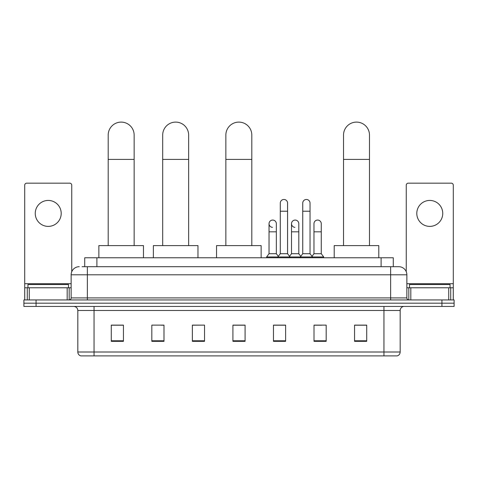 <?xml version="1.0" encoding="UTF-8"?>
<svg xmlns="http://www.w3.org/2000/svg" width="478" height="478" viewBox="0 0 478 478"><rect width="100%" height="100%" fill="white"/><g stroke="black" fill="none" stroke-linecap="round" stroke-linejoin="round"><path stroke-width="0.72" d="M84.726 266.694L84.726 257.773L393.275 257.773L393.275 266.694M82.27 266.694L398.754 266.694A8.108 8.108 0 0 1 406.862 274.802L406.862 297.914C406.969 299.132 407.65 299.808 408.893 299.939M82.085 266.694L87.355 266.694L87.355 274.802L71.138 274.802L71.138 297.914A2.026 2.026 0 0 1 69.107 299.939M79.246 266.694A8.108 8.108 0 0 0 71.138 274.802M36.065 299.939L23.9 299.939L23.9 303.183L36.065 303.183L23.9 303.183L23.9 306.428L36.065 306.428L36.065 303.183L441.935 303.183L36.065 303.183L36.065 299.939L441.935 299.939L441.935 303.183L454.1 303.183L441.935 303.183L441.935 306.428L36.065 306.428M441.935 306.428L454.1 306.428L454.1 299.939L441.935 299.939M406.862 274.802L390.645 274.802L390.645 266.694L398.754 266.694M400.176 352.005C400.062 353.947 399.088 355.244 397.254 355.895L383.954 355.895L383.954 352.005L400.176 352.005L400.176 310.485A4.057 4.057 0 0 1 404.227 306.428M383.954 355.895L80.746 355.895A4.057 4.057 0 0 1 77.824 352.005L77.824 310.485C77.585 308.023 76.235 306.667 73.773 306.428M366.722 341.34L366.722 325.124L354.557 325.124L354.557 341.34L366.722 341.34M326.175 341.34L326.175 325.124L314.01 325.124L314.01 341.34L326.175 341.34M285.629 341.34L285.629 325.124L273.464 325.124L273.464 341.34L285.629 341.34M123.444 341.34L123.444 325.124L111.278 325.124L111.278 341.34L123.444 341.34M163.99 341.34L163.99 325.124L151.825 325.124L151.825 341.34L163.99 341.34M204.536 341.34L204.536 325.124L192.371 325.124L192.371 341.34L204.536 341.34M245.083 341.34L245.083 325.124L232.917 325.124L232.917 341.34L245.083 341.34M314.01 325.201L321.676 325.201M204.536 325.124L192.371 325.201L204.536 325.124M161.068 325.201L163.99 325.201M279.869 325.201L276.75 325.201M245.083 325.201L232.917 325.201M123.444 325.201L111.278 325.201M285.629 325.201L273.464 325.201M366.722 325.201L354.557 325.201M68.503 287.78L68.503 284.535L27.957 284.535L27.957 287.78M48.23 200.437A12.978 12.978 0 0 0 35.253 213.415A12.978 12.978 0 0 0 48.23 226.393A12.978 12.978 0 0 0 61.202 213.415A12.978 12.978 0 0 0 48.23 200.437M67.183 299.939L67.183 287.78L29.272 287.78L29.272 299.939M71.748 271.719L71.748 185.195A2.026 2.026 0 0 0 69.716 183.17L26.738 183.17A2.026 2.026 0 0 0 24.713 185.195L24.713 287.78L29.272 287.78M67.183 287.78L71.138 287.78M24.713 299.939L24.713 287.78M108.195 245.608L108.195 135.077A12.978 12.978 0 0 1 121.173 122.105A12.978 12.978 0 0 1 134.145 135.077A12.978 12.978 0 0 0 121.173 122.105M134.145 245.608L134.145 135.077M143.472 257.773L143.472 245.608L98.868 245.608L98.868 257.773M162.693 245.608L162.693 135.077A12.978 12.978 0 0 1 175.665 122.105A12.978 12.978 0 0 1 188.643 135.077A12.978 12.978 0 0 0 175.665 122.105M188.643 245.608L188.643 135.077M197.97 257.773L197.97 245.608L153.366 245.608L153.366 257.773M225.861 245.608L225.861 135.077A12.978 12.978 0 0 1 238.839 122.105A12.978 12.978 0 0 1 251.81 135.077A12.978 12.978 0 0 0 238.839 122.105M251.81 245.608L251.81 135.077M261.137 257.773L261.137 245.608L216.54 245.608L216.54 257.773M343.527 245.608L343.527 135.077A12.978 12.978 0 0 1 356.504 122.105A12.978 12.978 0 0 1 369.482 135.077A12.978 12.978 0 0 0 356.504 122.105M369.482 245.608L369.482 135.077M378.803 257.773L378.803 245.608L334.206 245.608L334.206 257.773M280.275 211.228L287.577 211.228L287.577 253.716L280.275 253.716L280.275 203.114A3.651 3.651 0 0 1 284.153 199.475A3.651 3.651 0 0 1 287.577 203.114A3.651 3.651 0 0 0 284.153 199.475M280.275 253.716L277.843 256.961L277.843 257.773M287.577 253.716L290.009 256.961L266.61 256.961L266.61 257.773M302.741 253.716L302.741 211.228L310.037 211.228L310.037 253.716L302.741 253.716L300.309 256.961L290.009 256.961L290.009 257.773M302.741 211.228L302.741 203.114A3.651 3.651 0 0 1 306.619 199.475A3.651 3.651 0 0 1 310.037 203.114A3.651 3.651 0 0 0 306.619 199.475M310.037 253.716L312.469 256.961L300.309 256.961L300.309 257.773M321.27 253.716L321.27 231.824L313.968 231.824L313.968 253.716L321.27 253.716L323.702 256.961L312.469 256.961L312.469 257.773M272.466 227.355A3.651 3.651 0 0 1 269.042 223.716A3.651 3.651 0 0 1 272.926 220.071A3.651 3.651 0 0 1 276.344 223.716L276.344 231.824L269.042 231.824L269.042 223.716M276.344 231.824L276.344 253.716L269.042 253.716L269.042 231.824M269.042 253.716L266.61 256.961M276.344 253.716L278.31 256.339M294.926 227.355A3.651 3.651 0 0 1 291.508 223.716A3.651 3.651 0 0 1 295.386 220.071A3.651 3.651 0 0 1 298.804 223.716L298.804 231.824L291.508 231.824L291.508 223.716M298.804 231.824L298.804 253.716L291.508 253.716L291.508 231.824M291.508 253.716L289.543 256.339M298.804 253.716L300.776 256.339M313.968 231.824L313.968 223.716A3.651 3.651 0 0 1 317.852 220.071A3.651 3.651 0 0 1 321.27 223.716L321.27 231.824M313.968 253.716L312.003 256.339M323.702 256.961L323.702 257.773M429.77 200.437A12.978 12.978 0 0 0 416.798 213.415A12.978 12.978 0 0 0 429.77 226.393A12.978 12.978 0 0 0 442.748 213.415A12.978 12.978 0 0 0 429.77 200.437M448.728 299.939L448.728 287.78L410.817 287.78L410.817 299.939M453.287 299.939L453.287 287.78L453.287 299.939M448.728 287.78L453.287 287.78L453.287 185.195A2.026 2.026 0 0 0 451.262 183.17L408.284 183.17A2.026 2.026 0 0 0 406.252 185.195L406.252 271.719M406.862 287.78L410.817 287.78M450.043 287.78L450.043 284.535L409.497 284.535L409.497 287.78M96.891 266.694L96.891 257.773M381.109 266.694L381.109 257.773M87.355 299.939L87.355 297.914L406.862 297.914M71.138 297.914L87.355 297.914L87.355 274.802L390.645 274.802L390.645 299.939M383.954 306.428L383.954 310.485L77.824 310.485M400.176 310.485L383.954 310.485L383.954 352.005L94.047 352.005L94.047 355.895M77.824 352.005L94.047 352.005L94.047 306.428M245.083 340.778L232.917 340.778M204.536 340.778L192.371 340.778M163.99 340.778L151.825 340.778M123.444 340.778L111.278 340.778M285.629 340.778L273.464 340.778M326.175 340.778L314.01 340.778M366.722 340.778L354.557 340.778M71.138 283.723L24.713 283.723M69.179 287.78L69.179 299.939M24.742 287.78L24.742 299.939M27.276 299.939L27.276 287.78M108.195 159.407L134.145 159.407M162.693 159.407L188.643 159.407M225.861 159.407L251.81 159.407M343.527 159.407L369.482 159.407M453.287 283.723L406.862 283.723M453.258 299.939L453.258 287.78M450.724 287.78L450.724 299.939M408.821 299.939L408.821 287.78M287.577 211.228L287.577 203.114M310.037 211.228L310.037 203.114"/></g></svg>
